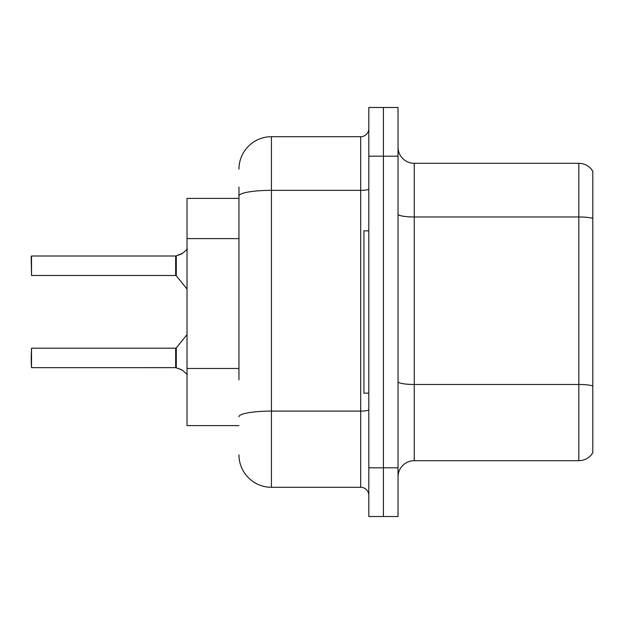 <?xml version="1.0" encoding="UTF-8"?>
<svg xmlns="http://www.w3.org/2000/svg" width="624" height="624" viewBox="0 0 624 624"><rect width="100%" height="100%" fill="white"/><g stroke="black" fill="none" stroke-linecap="round" stroke-linejoin="round"><path stroke-width="0.94" d="M238.961 227.261L238.961 187.021L238.961 198.385L187.021 198.385L187.021 425.615L238.961 425.615M398.026 476.908A16.232 16.232 0 0 1 414.258 460.676L578.838 460.676L578.838 163.324L414.258 163.324A16.232 16.232 0 0 1 398.026 147.092A16.232 16.232 0 0 0 414.258 163.324L414.258 460.676M383.417 467.821L383.417 516.516L398.026 516.516L398.026 467.821L383.417 467.821L383.417 516.516L368.807 516.516L368.807 467.821L383.417 467.821L383.417 156.179L383.417 467.821M368.807 467.821L368.807 107.484L383.417 107.484L383.417 156.179L383.417 107.484L398.026 107.484L398.026 467.821M592.8 171.272A16.232 16.232 0 0 0 578.838 163.324A16.232 16.232 0 0 1 592.8 171.272L592.8 452.728A16.232 16.232 0 0 1 578.838 460.676M592.8 219.227L592.8 218.353L592.8 219.227M238.961 379.829L238.961 187.021M238.961 169.166A32.464 32.464 0 0 1 271.424 136.703L271.424 487.297L360.695 487.297L360.695 136.703A8.112 8.112 0 0 0 368.807 128.591M271.424 136.703L360.695 136.703M368.807 495.409A8.112 8.112 0 0 0 360.695 487.297M271.424 487.297A32.464 32.464 0 0 1 238.961 454.834M187.403 374.517L181.904 369.868L176.296 367.856L181.163 369.541M187.403 249.155L181.904 253.804L175.789 256.012A0.811 0.811 0 0 1 175.672 256.019A0.811 0.811 180 0 0 175.789 256.012M31.2 262.501L31.528 256.012L175.656 256.012L175.656 275.48L175.656 265.738M181.904 253.804L176.296 255.824L182.645 253.258L176.296 255.824L182.645 253.258L176.296 255.824L181.163 254.14L176.296 255.824L176.288 275.785L175.656 275.48L175.656 256.019M368.807 230.841L363.94 230.841L363.94 393.159L368.807 393.159M175.789 367.661L176.296 367.856L176.288 347.896L175.656 348.192L175.672 367.653A0.811 0.811 180 0 1 175.789 367.661A0.811 0.811 -0 0 0 175.672 367.653L175.656 357.934M31.2 357.934L31.528 348.192L31.528 367.661L31.2 357.934M31.2 361.179L31.528 367.661L175.656 367.653M175.656 256.012L31.528 256.012L31.528 275.48L31.2 256.339M175.664 262.509L175.656 268.991M238.961 238.618L187.021 238.618M238.961 368.472L187.021 368.472M592.8 218.353A16.232 2.816 180 0 0 578.838 216.973L414.258 216.973A16.232 2.816 0 0 1 398.026 214.157M592.8 385.858A16.232 2.816 180 0 0 578.838 384.478L414.258 384.478A16.232 2.816 0 0 1 398.026 381.662M398.026 156.179L368.807 156.179M368.807 409.687A8.112 1.412 0 0 1 360.695 411.099L271.424 411.099A32.464 5.639 180 0 0 238.961 416.738M238.961 195.991A32.464 5.639 180 0 1 271.424 190.351L360.695 190.351A8.112 1.412 0 0 0 368.807 188.947M31.528 348.192L175.656 348.192M176.288 347.896L187.021 334.636M31.528 275.48L175.656 275.48M176.288 275.785L187.021 289.037"/></g></svg>
